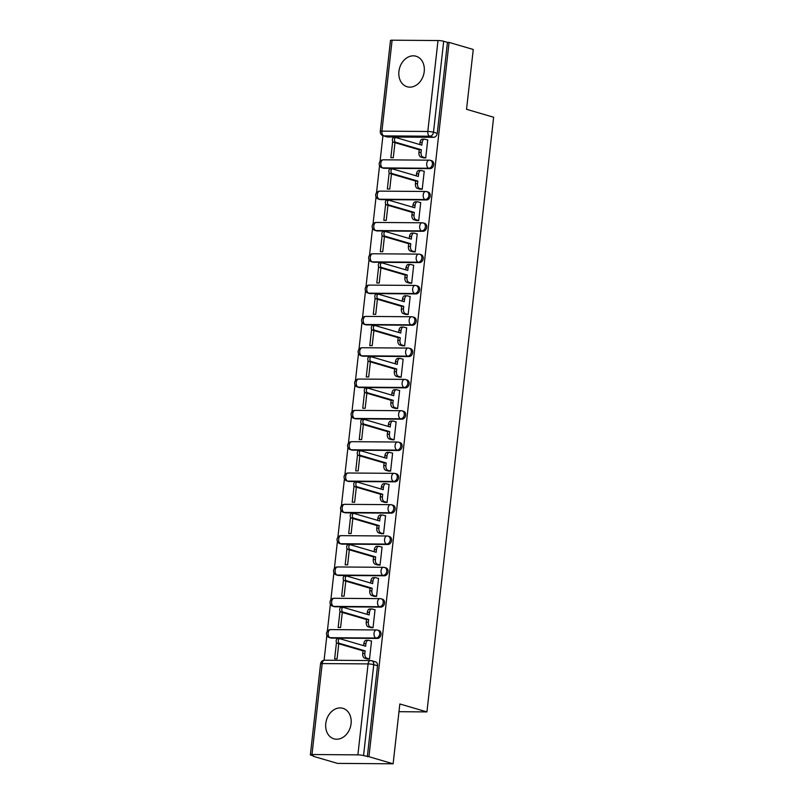 <?xml version="1.0" encoding="UTF-8"?>
<svg xmlns="http://www.w3.org/2000/svg" width="804" height="804" viewBox="0 0 804 804"><rect width="100%" height="100%" fill="white"/><g stroke="black" fill="none" stroke-linecap="round" stroke-linejoin="round"><path stroke-width="1.21" d="M398.925 71.395A15.909 12.462 -73.7 0 0 407.095 86.752A15.909 12.462 -73.7 0 0 424.221 71.586A15.909 12.462 -73.7 0 0 416.04 56.23A15.909 12.462 -73.7 0 0 398.925 71.395M325.781 723.479A15.909 12.462 -73.7 0 0 333.951 738.836A15.909 12.462 -73.7 0 0 351.077 723.67A15.909 12.462 -73.7 0 0 342.896 708.314A15.909 12.462 -73.7 0 0 325.781 723.479M384.141 168.297L430.039 168.639A4.08 3.196 -73.7 0 0 433.738 164.649A4.08 3.196 -73.7 0 0 431.637 160.71L430.301 160.318A4.08 3.196 106.3 0 1 432.401 164.257A4.08 3.196 106.3 0 1 428.703 168.247L382.804 167.905A4.08 3.196 106.3 0 1 382.111 167.805L383.448 168.197A4.08 3.196 -73.7 0 0 384.141 168.297L382.804 167.905A4.08 2.472 90.4 0 1 380.825 163.182A4.08 2.472 90.4 0 1 383.287 159.815A4.08 4.08 0 0 0 382.111 167.805M380.634 199.613L426.532 199.955A4.08 3.196 -73.7 0 0 430.22 195.965A4.08 3.196 -73.7 0 0 428.13 192.025L426.793 191.633A4.08 3.196 106.3 0 1 428.884 195.573A4.08 3.196 106.3 0 1 425.195 199.563L379.297 199.221A4.08 3.196 106.3 0 1 378.594 199.121L379.93 199.513A4.08 3.196 -73.7 0 0 380.634 199.613L379.297 199.221A4.08 2.472 90.4 0 1 377.317 194.498A4.08 2.472 90.4 0 1 379.769 191.131A4.08 4.08 0 0 0 378.594 199.121M377.116 230.939L423.015 231.281A4.08 3.196 -73.7 0 0 426.713 227.281A4.08 3.196 -73.7 0 0 424.612 223.351L423.276 222.959A4.08 3.196 106.3 0 1 425.376 226.889A4.08 3.196 106.3 0 1 421.678 230.889L375.78 230.547A4.08 3.196 106.3 0 1 375.086 230.446L376.423 230.838A4.08 3.196 -73.7 0 0 377.116 230.939L375.78 230.547A4.08 2.472 90.4 0 1 373.8 225.813A4.08 2.472 90.4 0 1 376.262 222.447A4.08 4.08 0 0 0 375.086 230.446M373.599 262.255L419.507 262.596A4.08 3.196 -73.7 0 0 423.195 258.607A4.08 3.196 -73.7 0 0 421.105 254.667L419.768 254.275A4.08 3.196 106.3 0 1 421.859 258.215A4.08 3.196 106.3 0 1 418.17 262.204L372.272 261.863A4.08 3.196 106.3 0 1 371.569 261.762L372.905 262.154A4.08 3.196 -73.7 0 0 373.599 262.255L372.272 261.863A4.08 2.472 90.4 0 1 370.292 257.139A4.08 2.472 90.4 0 1 372.744 253.773A4.08 4.08 0 0 0 371.569 261.762M370.091 293.571L415.99 293.912A4.08 3.196 -73.7 0 0 419.688 289.922A4.08 3.196 -73.7 0 0 417.588 285.983L416.251 285.591A4.08 3.196 106.3 0 1 418.351 289.53A4.08 3.196 106.3 0 1 414.653 293.52L368.755 293.179A4.08 3.196 106.3 0 1 368.061 293.078L369.398 293.47A4.08 3.196 -73.7 0 0 370.091 293.571L368.755 293.179A4.08 2.472 90.4 0 1 366.775 288.455A4.08 2.472 90.4 0 1 369.237 285.088A4.08 4.08 0 0 0 368.061 293.078M366.574 324.896L412.482 325.238A4.08 3.196 -73.7 0 0 416.171 321.238A4.08 3.196 -73.7 0 0 414.08 317.309L412.743 316.917A4.08 3.196 106.3 0 1 414.834 320.846A4.08 3.196 106.3 0 1 411.145 324.846L365.237 324.504A4.08 3.196 106.3 0 1 364.544 324.404L365.88 324.796A4.08 3.196 -73.7 0 0 366.574 324.896L365.237 324.504A4.08 2.472 90.4 0 1 363.257 319.771A4.08 2.472 90.4 0 1 365.719 316.404A4.08 4.08 0 0 0 364.544 324.404M363.066 356.212L408.965 356.554A4.08 3.196 -73.7 0 0 412.663 352.564A4.08 3.196 -73.7 0 0 410.563 348.624L409.226 348.232A4.08 3.196 106.3 0 1 411.326 352.172A4.08 3.196 106.3 0 1 407.628 356.162L361.73 355.82A4.08 3.196 106.3 0 1 361.036 355.72L362.373 356.112A4.08 3.196 -73.7 0 0 363.066 356.212L361.73 355.82A4.08 2.472 90.4 0 1 359.75 351.097A4.08 2.472 90.4 0 1 362.212 347.73A4.08 4.08 0 0 0 361.036 355.72M359.549 387.528L405.457 387.87A4.08 3.196 -73.7 0 0 409.146 383.88A4.08 3.196 -73.7 0 0 407.045 379.94L405.708 379.548A4.08 3.196 106.3 0 1 407.809 383.488A4.08 3.196 106.3 0 1 404.121 387.478L358.212 387.136A4.08 3.196 106.3 0 1 357.519 387.036L358.855 387.427A4.08 3.196 -73.7 0 0 359.549 387.528L358.212 387.136A4.08 2.472 90.4 0 1 356.232 382.413A4.08 2.472 90.4 0 1 358.695 379.046A4.08 4.08 0 0 0 357.519 387.036M356.041 418.854L401.94 419.196A4.08 3.196 -73.7 0 0 405.638 415.206A4.08 3.196 -73.7 0 0 403.538 411.266L402.201 410.874A4.08 3.196 106.3 0 1 404.301 414.814A4.08 3.196 106.3 0 1 400.603 418.804L354.705 418.462A4.08 3.196 106.3 0 1 354.001 418.361L355.338 418.753A4.08 3.196 -73.7 0 0 356.041 418.854L354.705 418.462A4.08 2.472 90.4 0 1 352.725 413.728A4.08 2.472 90.4 0 1 355.187 410.372A4.08 4.08 0 0 0 354.001 418.361M352.524 450.17L398.422 450.511A4.08 3.196 -73.7 0 0 402.121 446.521A4.08 3.196 -73.7 0 0 400.02 442.582L398.683 442.19A4.08 3.196 106.3 0 1 400.784 446.13A4.08 3.196 106.3 0 1 397.086 450.119L351.187 449.778A4.08 3.196 106.3 0 1 350.494 449.677L351.83 450.069A4.08 3.196 -73.7 0 0 352.524 450.17L351.187 449.778A4.08 2.472 90.4 0 1 349.207 445.054A4.08 2.472 90.4 0 1 351.67 441.687A4.08 4.08 0 0 0 350.494 449.677M349.016 481.495L394.915 481.827A4.08 3.196 -73.7 0 0 398.603 477.837A4.08 3.196 -73.7 0 0 396.513 473.898L395.176 473.506A4.08 3.196 106.3 0 1 397.266 477.445A4.08 3.196 106.3 0 1 393.578 481.435L347.68 481.104A4.08 3.196 106.3 0 1 346.976 480.993L348.313 481.385A4.08 3.196 -73.7 0 0 349.016 481.495L347.68 481.104A4.08 2.472 90.4 0 1 345.7 476.37A4.08 2.472 90.4 0 1 348.152 473.003A4.08 4.08 0 0 0 346.976 480.993M345.499 512.811L391.397 513.153A4.08 3.196 -73.7 0 0 395.096 509.163A4.08 3.196 -73.7 0 0 392.995 505.224L391.659 504.832A4.08 3.196 106.3 0 1 393.759 508.771A4.08 3.196 106.3 0 1 390.061 512.761L344.162 512.419A4.08 3.196 106.3 0 1 343.469 512.319L344.805 512.711A4.08 3.196 -73.7 0 0 345.499 512.811L344.162 512.419A4.08 2.472 90.4 0 1 342.182 507.696A4.08 2.472 90.4 0 1 344.645 504.329A4.08 4.08 0 0 0 343.469 512.319M341.981 544.127L387.89 544.469A4.08 3.196 -73.7 0 0 391.578 540.479A4.08 3.196 -73.7 0 0 389.488 536.539L388.151 536.147A4.08 3.196 106.3 0 1 390.241 540.087A4.08 3.196 106.3 0 1 386.553 544.077L340.655 543.735A4.08 3.196 106.3 0 1 339.951 543.635L341.288 544.027A4.08 3.196 -73.7 0 0 341.981 544.127L340.655 543.735A4.08 2.472 90.4 0 1 338.675 539.012A4.08 2.472 90.4 0 1 341.127 535.645A4.08 4.08 0 0 0 339.951 543.635M338.474 575.453L384.372 575.785A4.08 3.196 -73.7 0 0 388.071 571.795A4.08 3.196 -73.7 0 0 385.97 567.855L384.634 567.473A4.08 3.196 106.3 0 1 386.734 571.403A4.08 3.196 106.3 0 1 383.036 575.393L337.137 575.061A4.08 3.196 106.3 0 1 336.444 574.95L337.78 575.342A4.08 3.196 -73.7 0 0 338.474 575.453L337.137 575.061A4.08 2.472 90.4 0 1 335.157 570.327A4.08 2.472 90.4 0 1 337.62 566.961A4.08 4.08 0 0 0 336.444 574.95M334.956 606.769L380.865 607.11A4.08 3.196 -73.7 0 0 384.553 603.121A4.08 3.196 -73.7 0 0 382.463 599.181L381.126 598.789A4.08 3.196 106.3 0 1 383.217 602.729A4.08 3.196 106.3 0 1 379.528 606.718L333.62 606.377A4.08 3.196 106.3 0 1 332.926 606.276L334.263 606.668A4.08 3.196 -73.7 0 0 334.956 606.769L333.62 606.377A4.08 2.472 90.4 0 1 331.64 601.653A4.08 2.472 90.4 0 1 334.102 598.287A4.08 4.08 0 0 0 332.926 606.276M331.449 638.085L377.347 638.426A4.08 3.196 -73.7 0 0 381.046 634.436A4.08 3.196 -73.7 0 0 378.945 630.497L377.609 630.105A4.08 3.196 106.3 0 1 379.709 634.044A4.08 3.196 106.3 0 1 376.011 638.034L330.112 637.693A4.08 3.196 106.3 0 1 329.419 637.592L330.756 637.984A4.08 3.196 -73.7 0 0 331.449 638.085L330.112 637.693A4.08 2.472 90.4 0 1 328.132 632.969A4.08 2.472 90.4 0 1 330.595 629.602A4.08 4.08 0 0 0 329.419 637.592M382.935 135.685L380.051 161.373M379.568 165.634L376.533 192.689M376.061 196.96L373.026 224.014M372.543 228.276L369.508 255.33M369.036 259.591L366.001 286.646M365.518 290.917L362.483 317.972M362.011 322.233L358.976 349.288M358.494 353.549L355.458 380.604M354.976 384.875L351.941 411.929M351.469 416.191L348.433 443.245M347.951 447.506L344.916 474.561M344.444 478.832L341.409 505.887M340.926 510.148L337.891 537.203M337.419 541.464L334.384 568.518M333.901 572.79L330.866 599.844M330.394 604.106L327.359 631.16M326.876 635.431L324.092 660.245M313.369 755.85L311.168 755.207A4.08 0.553 -173.6 0 1 310.364 754.775A4.08 0.553 -173.6 0 1 311.982 754.524L357.891 754.866L368.091 663.913L322.193 663.571L311.982 754.524M393.126 763.8L368.946 756.715L449.074 42.391L473.254 49.476L466.541 109.304L493.636 117.243L426.934 711.912L399.839 703.972L393.126 763.8L337.499 763.388L313.319 756.303M392.111 40.2L381.91 131.142A4.08 0.553 -173.6 0 0 380.292 131.404L390.493 40.461A4.08 0.553 6.4 0 1 392.111 40.2L438.009 40.542A4.08 0.553 6.4 0 1 443.687 41.275L447.456 42.381L437.255 133.323A4.08 3.196 106.3 0 1 433.557 137.313L387.659 136.981L383.89 135.876A4.08 3.196 106.3 0 1 383.196 135.775L386.955 136.881A4.08 3.196 -73.7 0 0 387.659 136.981M447.456 42.381L449.074 42.391M367.327 756.705L377.528 665.752L373.759 664.657A4.08 0.553 6.4 0 0 368.091 663.913A4.08 2.472 -89.6 0 1 370.554 660.546A4.08 2.472 -89.6 0 1 370.966 660.617A4.08 3.196 106.3 0 1 371.669 660.717A4.08 3.196 106.3 0 1 373.759 664.657L363.559 755.599L368.946 756.715M363.559 755.599A4.08 0.553 -173.6 0 0 357.891 754.866M367.096 658.898L369.518 659.069L371.538 640.999L371.016 640.989M339.981 611.191L338.152 627.492L340.584 627.502L342.283 612.437M370.614 627.582L373.026 627.743L375.056 609.673L374.533 609.673M343.499 579.865L341.67 596.166L344.102 596.186L345.79 581.121M374.121 596.266L376.543 596.427L378.563 578.357L378.041 578.357M347.006 548.549L345.177 564.85L347.609 564.87L349.308 549.795M377.639 564.941L380.051 565.111L382.081 547.042L381.558 547.032M350.524 517.233L348.695 533.534L351.127 533.544L352.815 518.479M381.146 533.625L383.568 533.786L385.588 515.716L385.066 515.716M354.031 485.907L352.212 502.209L354.644 502.229L356.333 487.164M384.664 502.309L387.076 502.47L389.106 484.4L388.583 484.4M357.549 454.592L355.72 470.893L358.152 470.913L359.84 455.838M388.171 470.983L390.593 471.154L392.623 453.084L392.091 453.074M361.066 423.276L359.237 439.567L361.669 439.587L363.358 424.522M391.689 439.667L394.101 439.828L396.131 421.758L395.608 421.758M364.574 391.95L362.745 408.251L365.177 408.271L366.865 393.206M395.206 408.352L397.618 408.512L399.648 390.442L399.116 390.442M368.091 360.634L366.262 376.935L368.694 376.955L370.383 361.88M398.714 377.026L401.136 377.187L403.156 359.127L402.633 359.117M371.599 329.308L369.77 345.609L372.202 345.63L373.9 330.565M402.231 345.71L404.643 345.871L406.673 327.801L406.151 327.801M375.116 297.993L373.287 314.294L375.719 314.314L377.408 299.239M405.739 314.394L408.161 314.555L410.181 296.485L409.658 296.475M378.624 266.677L376.795 282.978L379.227 282.988L380.925 267.923M409.256 283.068L411.668 283.229L413.698 265.169L413.176 265.159M382.141 235.351L380.312 251.652L382.744 251.672L384.433 236.607M412.764 251.752L415.186 251.913L417.206 233.843L416.683 233.843M385.649 204.035L383.83 220.336L386.262 220.356L387.95 205.281M416.281 220.427L418.693 220.597L420.723 202.528L420.201 202.518M389.166 172.719L387.337 189.02L389.769 189.03L391.458 173.965M419.788 189.111L422.211 189.272L424.241 171.202L423.708 171.202M392.684 141.393L390.855 157.695L393.287 157.715L394.975 142.65M423.306 157.795L425.718 157.956L427.748 139.886L427.225 139.886M398.975 711.701L426.934 711.912M336.474 642.507L334.645 658.808L337.077 658.828L338.765 643.753M377.528 665.752A4.08 3.196 -73.7 0 0 375.428 661.823L371.669 660.717A4.08 4.08 0 0 0 370.554 660.546L324.645 660.215A4.08 4.08 0 0 0 320.565 663.833L310.364 754.775M371.528 641.14L368.815 640.346A4.08 2.472 90.4 0 0 368.393 640.285A4.08 2.472 90.4 0 0 365.931 643.652L365.639 646.265L339.941 638.728A2.342 1.417 90.4 0 0 339.7 638.698A2.342 1.417 90.4 0 0 338.273 640.828A2.342 1.417 90.4 0 0 339.429 643.351L365.127 650.878L364.835 653.491A4.08 2.472 90.4 0 0 366.815 658.215L364.704 658.205A4.08 2.472 -89.6 0 1 362.725 653.471L363.016 650.858L337.318 643.331A2.342 1.417 -89.6 0 1 336.162 640.808A2.342 1.417 -89.6 0 1 337.6 638.677A2.342 1.417 -89.6 0 1 337.841 638.718M363.599 645.662L363.83 643.632A4.08 2.472 -89.6 0 1 366.282 640.265L368.393 640.285M367.609 659.049L364.704 658.205M369.518 659.009L366.815 658.215M365.127 650.878L363.016 650.858M375.036 609.824L372.332 609.03A4.08 2.472 90.4 0 0 371.91 608.97A4.08 2.472 90.4 0 0 369.448 612.336L369.157 614.939L343.459 607.412A2.342 1.417 90.4 0 0 343.218 607.372A2.342 1.417 90.4 0 0 341.79 609.512A2.342 1.417 90.4 0 0 342.936 612.025L368.634 619.562L368.343 622.165A4.08 2.472 90.4 0 0 370.322 626.899L368.212 626.879A4.08 2.472 -89.6 0 1 366.232 622.155L366.534 619.542L340.836 612.015A2.342 1.417 -89.6 0 1 339.68 609.492A2.342 1.417 -89.6 0 1 341.107 607.362A2.342 1.417 -89.6 0 1 341.348 607.392M367.116 614.346L367.338 612.316A4.08 2.472 -89.6 0 1 369.8 608.95L371.91 608.97M371.116 627.733L368.212 626.879M373.036 627.693L370.322 626.899M368.634 619.562L366.534 619.542M378.553 578.508L375.84 577.714A4.08 2.472 90.4 0 0 375.418 577.644A4.08 2.472 90.4 0 0 372.966 581.011L372.664 583.624L346.976 576.096A2.342 1.417 90.4 0 0 346.735 576.056A2.342 1.417 90.4 0 0 345.298 578.187A2.342 1.417 90.4 0 0 346.454 580.709L372.151 588.237L371.86 590.85A4.08 2.472 90.4 0 0 373.84 595.573L371.729 595.563A4.08 2.472 -89.6 0 1 369.75 590.829L370.041 588.226L344.343 580.689A2.342 1.417 -89.6 0 1 343.187 578.176A2.342 1.417 -89.6 0 1 344.625 576.036A2.342 1.417 -89.6 0 1 344.866 576.076M370.624 583.021L370.855 581.001A4.08 2.472 -89.6 0 1 373.317 577.634L375.418 577.644M374.634 596.417L371.729 595.563M376.543 596.367L373.84 595.573M372.151 588.237L370.041 588.226M382.061 547.182L379.357 546.388A4.08 2.472 90.4 0 0 378.935 546.328A4.08 2.472 90.4 0 0 376.473 549.695L376.182 552.308L350.484 544.77A2.342 1.417 90.4 0 0 350.242 544.74A2.342 1.417 90.4 0 0 348.815 546.871A2.342 1.417 90.4 0 0 349.971 549.393L375.659 556.921L375.367 559.534A4.08 2.472 90.4 0 0 377.347 564.257L375.247 564.247A4.08 2.472 -89.6 0 1 373.267 559.514L373.558 556.901L347.861 549.373A2.342 1.417 -89.6 0 1 346.705 546.851A2.342 1.417 -89.6 0 1 348.132 544.72A2.342 1.417 -89.6 0 1 348.373 544.76M374.141 551.705L374.362 549.675A4.08 2.472 -89.6 0 1 376.825 546.308L378.935 546.328M378.141 565.091L375.247 564.247M380.061 565.051L377.347 564.257M375.659 556.921L373.558 556.901M385.578 515.866L382.865 515.073A4.08 2.472 90.4 0 0 382.453 515.012A4.08 2.472 90.4 0 0 379.99 518.369L379.699 520.982L354.001 513.454A2.342 1.417 90.4 0 0 353.76 513.414A2.342 1.417 90.4 0 0 352.323 515.555A2.342 1.417 90.4 0 0 353.479 518.067L379.176 525.605L378.885 528.208A4.08 2.472 90.4 0 0 380.865 532.941L378.754 532.921A4.08 2.472 -89.6 0 1 376.774 528.198L377.066 525.585L351.368 518.057A2.342 1.417 -89.6 0 1 350.212 515.535A2.342 1.417 -89.6 0 1 351.649 513.404A2.342 1.417 -89.6 0 1 351.891 513.434M377.649 520.389L377.88 518.359A4.08 2.472 -89.6 0 1 380.342 514.992L382.453 515.012M381.659 533.776L378.754 532.921M383.568 533.735L380.865 532.941M379.176 525.605L377.066 525.585M389.086 484.541L386.382 483.747A4.08 2.472 90.4 0 0 385.96 483.686A4.08 2.472 90.4 0 0 383.498 487.053L383.206 489.666L357.509 482.129A2.342 1.417 90.4 0 0 357.267 482.098A2.342 1.417 90.4 0 0 355.84 484.229A2.342 1.417 90.4 0 0 356.996 486.752L382.694 494.279L382.392 496.892A4.08 2.472 90.4 0 0 384.372 501.616L382.272 501.606A4.08 2.472 -89.6 0 1 380.292 496.872L380.583 494.269L354.886 486.732A2.342 1.417 -89.6 0 1 353.73 484.219A2.342 1.417 -89.6 0 1 355.157 482.078A2.342 1.417 -89.6 0 1 355.398 482.119M381.166 489.063L381.387 487.043A4.08 2.472 -89.6 0 1 383.85 483.676L385.96 483.686M385.176 502.45L382.272 501.606M387.086 502.41L384.372 501.616M382.694 494.279L380.583 494.269M392.603 453.225L389.89 452.431A4.08 2.472 90.4 0 0 389.478 452.371A4.08 2.472 90.4 0 0 387.015 455.737L386.724 458.34L361.026 450.813A2.342 1.417 90.4 0 0 360.785 450.783A2.342 1.417 90.4 0 0 359.348 452.913A2.342 1.417 90.4 0 0 360.504 455.436L386.201 462.963L385.91 465.576A4.08 2.472 90.4 0 0 387.89 470.3L385.779 470.28A4.08 2.472 -89.6 0 1 383.799 465.556L384.091 462.943L358.393 455.416A2.342 1.417 -89.6 0 1 357.237 452.893A2.342 1.417 -89.6 0 1 358.674 450.763A2.342 1.417 -89.6 0 1 358.916 450.803M384.674 457.747L384.905 455.717A4.08 2.472 -89.6 0 1 387.367 452.35L389.478 452.371M388.684 471.134L385.779 470.28M390.603 471.094L387.89 470.3M386.201 462.963L384.091 462.943M396.111 421.909L393.407 421.115A4.08 2.472 90.4 0 0 392.985 421.055A4.08 2.472 90.4 0 0 390.523 424.411L390.231 427.024L364.534 419.497A2.342 1.417 90.4 0 0 364.292 419.457A2.342 1.417 90.4 0 0 362.865 421.597A2.342 1.417 90.4 0 0 364.021 424.11L389.719 431.647L389.427 434.25A4.08 2.472 90.4 0 0 391.407 438.984L389.297 438.964A4.08 2.472 -89.6 0 1 387.317 434.24L387.608 431.627L361.911 424.1A2.342 1.417 -89.6 0 1 360.755 421.577A2.342 1.417 -89.6 0 1 362.182 419.447A2.342 1.417 -89.6 0 1 362.433 419.477M388.191 426.432L388.422 424.401A4.08 2.472 -89.6 0 1 390.875 421.035L392.985 421.055M392.201 439.818L389.297 438.964M394.111 439.778L391.407 438.984M389.719 431.647L387.608 431.627M399.628 390.583L396.925 389.789A4.08 2.472 90.4 0 0 396.503 389.729A4.08 2.472 90.4 0 0 394.04 393.096L393.749 395.709L368.051 388.171A2.342 1.417 90.4 0 0 367.81 388.141A2.342 1.417 90.4 0 0 366.373 390.272A2.342 1.417 90.4 0 0 367.528 392.794L393.226 400.322L392.935 402.935A4.08 2.472 90.4 0 0 394.915 407.658L392.804 407.648A4.08 2.472 -89.6 0 1 390.824 402.915L391.116 400.312L365.428 392.774A2.342 1.417 -89.6 0 1 364.272 390.262A2.342 1.417 -89.6 0 1 365.699 388.121A2.342 1.417 -89.6 0 1 365.941 388.161M391.709 395.106L391.93 393.086A4.08 2.472 -89.6 0 1 394.392 389.719L396.503 389.729M395.709 408.492L392.804 407.648M397.628 408.452L394.915 407.658M393.226 400.322L391.116 400.312M403.146 359.267L400.432 358.473A4.08 2.472 90.4 0 0 400.01 358.413A4.08 2.472 90.4 0 0 397.548 361.78L397.256 364.383L371.559 356.855A2.342 1.417 90.4 0 0 371.317 356.815A2.342 1.417 90.4 0 0 369.89 358.956A2.342 1.417 90.4 0 0 371.046 361.478L396.744 369.006L396.452 371.619A4.08 2.472 90.4 0 0 398.432 376.342L396.322 376.322A4.08 2.472 -89.6 0 1 394.342 371.599L394.633 368.986L368.935 361.458A2.342 1.417 -89.6 0 1 367.78 358.936A2.342 1.417 -89.6 0 1 369.217 356.805A2.342 1.417 -89.6 0 1 369.458 356.845M395.216 363.79L395.447 361.76A4.08 2.472 -89.6 0 1 397.9 358.393L400.01 358.413M399.226 377.176L396.322 376.322M401.136 377.136L398.432 376.342M396.744 369.006L394.633 368.986M406.653 327.952L403.95 327.158A4.08 2.472 90.4 0 0 403.528 327.087A4.08 2.472 90.4 0 0 401.065 330.454L400.774 333.067L375.076 325.54A2.342 1.417 90.4 0 0 374.835 325.499A2.342 1.417 90.4 0 0 373.408 327.63A2.342 1.417 90.4 0 0 374.553 330.153L400.251 337.69L399.96 340.293A4.08 2.472 90.4 0 0 401.94 345.027L399.829 345.006A4.08 2.472 -89.6 0 1 397.849 340.283L398.151 337.67L372.453 330.142A2.342 1.417 -89.6 0 1 371.297 327.62A2.342 1.417 -89.6 0 1 372.724 325.489A2.342 1.417 -89.6 0 1 372.966 325.519M398.734 332.464L398.955 330.444A4.08 2.472 -89.6 0 1 401.417 327.077L403.528 327.087M402.734 345.861L399.829 345.006M404.653 345.82L401.94 345.027M400.251 337.69L398.151 337.67M410.171 296.626L407.457 295.832A4.08 2.472 90.4 0 0 407.035 295.772A4.08 2.472 90.4 0 0 404.583 299.138L404.281 301.751L378.594 294.214A2.342 1.417 90.4 0 0 378.352 294.184A2.342 1.417 90.4 0 0 376.915 296.314A2.342 1.417 90.4 0 0 378.071 298.837L403.769 306.364L403.477 308.977A4.08 2.472 90.4 0 0 405.457 313.701L403.347 313.691A4.08 2.472 -89.6 0 1 401.367 308.957L401.658 306.354L375.96 298.817A2.342 1.417 -89.6 0 1 374.805 296.304A2.342 1.417 -89.6 0 1 376.242 294.163A2.342 1.417 -89.6 0 1 376.483 294.204M402.241 301.148L402.472 299.118A4.08 2.472 -89.6 0 1 404.935 295.761L407.035 295.772M406.251 314.535L403.347 313.691M408.161 314.495L405.457 313.701M403.769 306.364L401.658 306.354M413.678 265.31L410.975 264.516A4.08 2.472 90.4 0 0 410.553 264.456A4.08 2.472 90.4 0 0 408.09 267.822L407.799 270.425L382.101 262.898A2.342 1.417 90.4 0 0 381.86 262.858A2.342 1.417 90.4 0 0 380.433 264.998A2.342 1.417 90.4 0 0 381.588 267.511L407.276 275.048L406.985 277.661A4.08 2.472 90.4 0 0 408.965 282.385L406.864 282.365A4.08 2.472 -89.6 0 1 404.884 277.641L405.176 275.028L379.478 267.501A2.342 1.417 -89.6 0 1 378.322 264.978A2.342 1.417 -89.6 0 1 379.749 262.848A2.342 1.417 -89.6 0 1 379.99 262.878M405.759 269.832L405.98 267.802A4.08 2.472 -89.6 0 1 408.442 264.436L410.553 264.456M409.759 283.219L406.864 282.365M411.678 283.179L408.965 282.385M407.276 275.048L405.176 275.028M417.196 233.994L414.482 233.2A4.08 2.472 90.4 0 0 414.07 233.13A4.08 2.472 90.4 0 0 411.608 236.497L411.316 239.11L385.618 231.582A2.342 1.417 90.4 0 0 385.377 231.542A2.342 1.417 90.4 0 0 383.94 233.673A2.342 1.417 90.4 0 0 385.096 236.195L410.794 243.723L410.502 246.336A4.08 2.472 90.4 0 0 412.482 251.069L410.372 251.049A4.08 2.472 -89.6 0 1 408.392 246.325L408.683 243.712L382.985 236.185A2.342 1.417 -89.6 0 1 381.83 233.662A2.342 1.417 -89.6 0 1 383.267 231.532A2.342 1.417 -89.6 0 1 383.508 231.562M409.266 238.507L409.497 236.487A4.08 2.472 -89.6 0 1 411.96 233.12L414.07 233.13M413.276 251.903L410.372 251.049M415.186 251.863L412.482 251.069M410.794 243.723L408.683 243.712M420.703 202.668L418 201.874A4.08 2.472 90.4 0 0 417.577 201.814A4.08 2.472 90.4 0 0 415.115 205.181L414.824 207.794L389.126 200.256A2.342 1.417 90.4 0 0 388.885 200.226A2.342 1.417 90.4 0 0 387.458 202.357A2.342 1.417 90.4 0 0 388.613 204.879L414.311 212.407L414.01 215.02A4.08 2.472 90.4 0 0 415.99 219.743L413.889 219.733A4.08 2.472 -89.6 0 1 411.909 215L412.201 212.397L386.503 204.859A2.342 1.417 -89.6 0 1 385.347 202.347A2.342 1.417 -89.6 0 1 386.774 200.206A2.342 1.417 -89.6 0 1 387.015 200.246M412.784 207.191L413.005 205.161A4.08 2.472 -89.6 0 1 415.467 201.794L417.577 201.814M416.794 220.577L413.889 219.733M418.703 220.537L415.99 219.743M414.311 212.407L412.201 212.397M424.221 171.352L421.507 170.559A4.08 2.472 90.4 0 0 421.095 170.498A4.08 2.472 90.4 0 0 418.633 173.865L418.341 176.468L392.643 168.94A2.342 1.417 90.4 0 0 392.402 168.9A2.342 1.417 90.4 0 0 390.965 171.041A2.342 1.417 90.4 0 0 392.121 173.553L417.819 181.091L417.527 183.694A4.08 2.472 90.4 0 0 419.507 188.427L417.397 188.407A4.08 2.472 -89.6 0 1 415.417 183.684L415.708 181.071L390.01 173.543A2.342 1.417 -89.6 0 1 388.855 171.021A2.342 1.417 -89.6 0 1 390.292 168.89A2.342 1.417 -89.6 0 1 390.533 168.92M416.291 175.875L416.522 173.845A4.08 2.472 -89.6 0 1 418.984 170.478L421.095 170.498M420.301 189.262L417.397 188.407M422.221 189.221L419.507 188.427M417.819 181.091L415.708 181.071M427.728 140.037L425.025 139.243A4.08 2.472 90.4 0 0 424.602 139.172A4.08 2.472 90.4 0 0 422.14 142.539L421.849 145.152L396.151 137.625A2.342 1.417 90.4 0 0 395.91 137.584A2.342 1.417 90.4 0 0 394.483 139.715A2.342 1.417 90.4 0 0 395.638 142.238L421.336 149.765L421.045 152.378A4.08 2.472 90.4 0 0 423.025 157.102L420.914 157.092A4.08 2.472 -89.6 0 1 418.934 152.368L419.226 149.755L393.528 142.228A2.342 1.417 -89.6 0 1 392.372 139.705A2.342 1.417 -89.6 0 1 393.799 137.564A2.342 1.417 -89.6 0 1 394.05 137.605M419.809 144.549L420.04 142.529A4.08 2.472 -89.6 0 1 422.492 139.162L424.602 139.172M423.819 157.946L420.914 157.092M425.728 157.896L423.025 157.102M421.336 149.765L419.226 149.755M430.039 168.639L428.703 168.247A4.08 2.472 -89.6 0 1 426.723 163.513A4.08 2.472 90.4 0 1 429.185 160.157A4.08 2.472 90.4 0 1 429.607 160.217A4.08 3.196 106.3 0 1 430.301 160.318A4.08 4.08 0 0 0 429.185 160.157L383.287 159.815A4.08 2.472 90.4 0 1 383.709 159.875M426.532 199.955L425.195 199.563A4.08 2.472 -89.6 0 1 423.216 194.839A4.08 2.472 90.4 0 1 425.678 191.473A4.08 2.472 90.4 0 1 426.09 191.533A4.08 3.196 106.3 0 1 426.793 191.633A4.08 4.08 0 0 0 425.678 191.473L379.769 191.131A4.08 2.472 90.4 0 1 380.191 191.191M423.015 231.281L421.678 230.889A4.08 2.472 -89.6 0 1 419.698 226.155A4.08 2.472 90.4 0 1 422.16 222.788A4.08 2.472 90.4 0 1 422.582 222.849A4.08 3.196 106.3 0 1 423.276 222.959A4.08 4.08 0 0 0 422.16 222.788L376.262 222.447A4.08 2.472 90.4 0 1 376.684 222.517M419.507 262.596L418.17 262.204A4.08 2.472 -89.6 0 1 416.191 257.481A4.08 2.472 90.4 0 1 418.653 254.114A4.08 2.472 90.4 0 1 419.065 254.175A4.08 3.196 106.3 0 1 419.768 254.275A4.08 4.08 0 0 0 418.653 254.114L372.744 253.773A4.08 2.472 90.4 0 1 373.167 253.833M415.99 293.912L414.653 293.52A4.08 2.472 -89.6 0 1 412.673 288.797A4.08 2.472 90.4 0 1 415.135 285.43A4.08 2.472 90.4 0 1 415.557 285.49A4.08 3.196 106.3 0 1 416.251 285.591A4.08 4.08 0 0 0 415.135 285.43L369.237 285.088A4.08 2.472 90.4 0 1 369.659 285.149M412.482 325.238L411.145 324.846A4.08 2.472 -89.6 0 1 409.166 320.113A4.08 2.472 90.4 0 1 411.618 316.746A4.08 2.472 90.4 0 1 412.04 316.816A4.08 3.196 106.3 0 1 412.743 316.917A4.08 4.08 0 0 0 411.618 316.746L365.719 316.404A4.08 2.472 90.4 0 1 366.142 316.474M408.965 356.554L407.628 356.162A4.08 2.472 -89.6 0 1 405.648 351.438A4.08 2.472 90.4 0 1 408.11 348.072A4.08 2.472 90.4 0 1 408.532 348.132A4.08 3.196 106.3 0 1 409.226 348.232A4.08 4.08 0 0 0 408.11 348.072L362.212 347.73A4.08 2.472 90.4 0 1 362.624 347.79M405.457 387.87L404.121 387.478A4.08 2.472 -89.6 0 1 402.141 382.754A4.08 2.472 90.4 0 1 404.593 379.387A4.08 2.472 90.4 0 1 405.015 379.448A4.08 3.196 106.3 0 1 405.708 379.548A4.08 4.08 0 0 0 404.593 379.387L358.695 379.046A4.08 2.472 90.4 0 1 359.117 379.106M401.94 419.196L400.603 418.804A4.08 2.472 -89.6 0 1 398.623 414.07A4.08 2.472 90.4 0 1 401.085 410.703A4.08 2.472 90.4 0 1 401.508 410.774A4.08 3.196 106.3 0 1 402.201 410.874A4.08 4.08 0 0 0 401.085 410.703L355.187 410.372A4.08 2.472 90.4 0 1 355.599 410.432M398.422 450.511L397.086 450.119A4.08 2.472 -89.6 0 1 395.106 445.396A4.08 2.472 90.4 0 1 397.568 442.029A4.08 2.472 90.4 0 1 397.99 442.089A4.08 3.196 106.3 0 1 398.683 442.19A4.08 4.08 0 0 0 397.568 442.029L351.67 441.687A4.08 2.472 90.4 0 1 352.092 441.748M394.915 481.827L393.578 481.435A4.08 2.472 -89.6 0 1 391.598 476.712A4.08 2.472 90.4 0 1 394.06 473.345A4.08 2.472 90.4 0 1 394.483 473.405A4.08 3.196 106.3 0 1 395.176 473.506A4.08 4.08 0 0 0 394.06 473.345L348.152 473.003A4.08 2.472 90.4 0 1 348.574 473.064M391.397 513.153L390.061 512.761A4.08 2.472 -89.6 0 1 388.081 508.027A4.08 2.472 90.4 0 1 390.543 504.661A4.08 2.472 90.4 0 1 390.965 504.731A4.08 3.196 106.3 0 1 391.659 504.832A4.08 4.08 0 0 0 390.543 504.661L344.645 504.329A4.08 2.472 90.4 0 1 345.067 504.389M387.89 544.469L386.553 544.077A4.08 2.472 -89.6 0 1 384.573 539.353A4.08 2.472 90.4 0 1 387.036 535.987A4.08 2.472 90.4 0 1 387.448 536.047A4.08 3.196 106.3 0 1 388.151 536.147A4.08 4.08 0 0 0 387.036 535.987L341.127 535.645A4.08 2.472 90.4 0 1 341.549 535.705M384.372 575.785L383.036 575.393A4.08 2.472 -89.6 0 1 381.056 570.669A4.08 2.472 90.4 0 1 383.518 567.302A4.08 2.472 90.4 0 1 383.94 567.363A4.08 3.196 106.3 0 1 384.634 567.473A4.08 4.08 0 0 0 383.518 567.302L337.62 566.961A4.08 2.472 90.4 0 1 338.042 567.031M380.865 607.11L379.528 606.718A4.08 2.472 -89.6 0 1 377.548 601.985A4.08 2.472 90.4 0 1 380.001 598.628A4.08 2.472 90.4 0 1 380.423 598.689A4.08 3.196 106.3 0 1 381.126 598.789A4.08 4.08 0 0 0 380.001 598.628L334.102 598.287A4.08 2.472 90.4 0 1 334.524 598.347M377.347 638.426L376.011 638.034A4.08 2.472 -89.6 0 1 374.031 633.311A4.08 2.472 90.4 0 1 376.493 629.944A4.08 2.472 90.4 0 1 376.915 630.004A4.08 3.196 106.3 0 1 377.609 630.105A4.08 4.08 0 0 0 376.493 629.944L330.595 629.602A4.08 2.472 90.4 0 1 331.007 629.663M433.557 137.313L429.788 136.218L383.89 135.876A4.08 2.472 90.4 0 1 381.91 131.142L427.808 131.484L438.009 40.542M437.255 133.323L433.487 132.218A4.08 3.196 106.3 0 1 429.788 136.218A4.08 2.472 90.4 0 1 427.808 131.484A4.08 0.553 6.4 0 1 433.487 132.218L443.687 41.275M320.565 663.833A4.08 0.553 -173.6 0 1 322.193 663.571A4.08 2.472 -89.6 0 1 324.645 660.215M365.931 643.652L363.83 643.632M364.835 653.491L362.725 653.471M339.429 643.351L337.318 643.331M369.448 612.336L367.338 612.316M368.343 622.165L366.232 622.155M342.936 612.025L340.836 612.015M372.966 581.011L370.855 581.001M371.86 590.85L369.75 590.829M346.454 580.709L344.343 580.689M376.473 549.695L374.362 549.675M375.367 559.534L373.267 559.514M349.971 549.393L347.861 549.373M379.99 518.369L377.88 518.359M378.885 528.208L376.774 528.198M353.479 518.067L351.368 518.057M383.498 487.053L381.387 487.043M382.392 496.892L380.292 496.872M356.996 486.752L354.886 486.732M387.015 455.737L384.905 455.717M385.91 465.576L383.799 465.556M360.504 455.436L358.393 455.416M390.523 424.411L388.422 424.401M389.427 434.25L387.317 434.24M364.021 424.11L361.911 424.1M394.04 393.096L391.93 393.086M392.935 402.935L390.824 402.915M367.528 392.794L365.428 392.774M397.548 361.78L395.447 361.76M396.452 371.619L394.342 371.599M371.046 361.478L368.935 361.458M401.065 330.454L398.955 330.444M399.96 340.293L397.849 340.283M374.553 330.153L372.453 330.142M404.583 299.138L402.472 299.118M403.477 308.977L401.367 308.957M378.071 298.837L375.96 298.817M408.09 267.822L405.98 267.802M406.985 277.661L404.884 277.641M381.588 267.511L379.478 267.501M411.608 236.497L409.497 236.487M410.502 246.336L408.392 246.325M385.096 236.195L382.985 236.185M415.115 205.181L413.005 205.161M414.01 215.02L411.909 215M388.613 204.879L386.503 204.859M418.633 173.865L416.522 173.845M417.527 183.694L415.417 183.684M392.121 173.553L390.01 173.543M422.14 142.539L420.04 142.529M421.045 152.378L418.934 152.368M395.638 142.238L393.528 142.228M380.292 131.404A4.08 4.08 0 0 0 383.196 135.775M339.7 638.698L337.6 638.677M343.218 607.372L341.107 607.362M346.735 576.056L344.625 576.036M350.242 544.74L348.132 544.72M353.76 513.414L351.649 513.404M357.267 482.098L355.157 482.078M360.785 450.783L358.674 450.763M364.292 419.457L362.182 419.447M367.81 388.141L365.699 388.121M371.317 356.815L369.217 356.805M374.835 325.499L372.724 325.489M378.352 294.184L376.242 294.163M381.86 262.858L379.749 262.848M385.377 231.542L383.267 231.532M388.885 200.226L386.774 200.206M392.402 168.9L390.292 168.89M395.91 137.584L393.799 137.564"/></g></svg>
